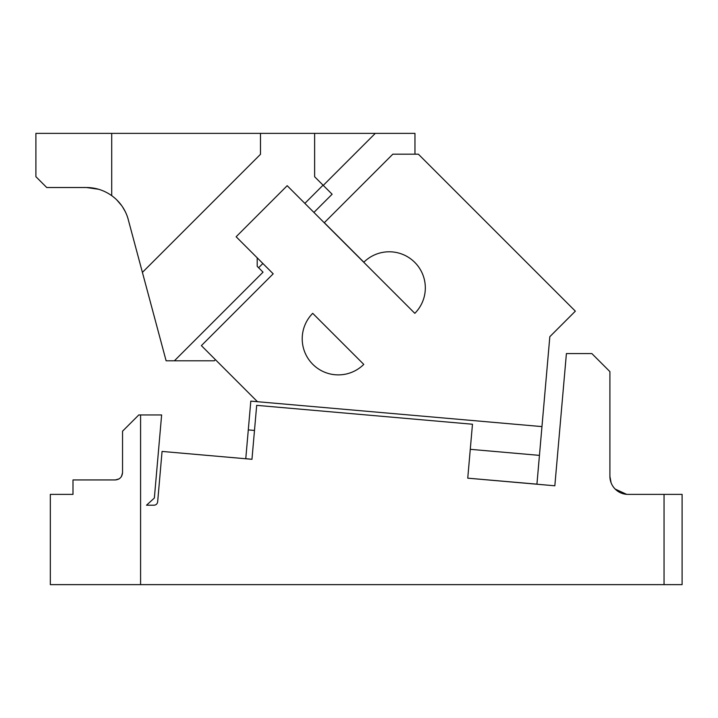 <?xml version="1.0" encoding="UTF-8"?>
<svg xmlns="http://www.w3.org/2000/svg" width="718" height="718" viewBox="0 0 718 718"><rect width="100%" height="100%" fill="white"/><g stroke="black" fill="none" stroke-linecap="round" stroke-linejoin="round"><path stroke-width="1.08" d="M153.84 314.987L155.591 321.529M156.264 324.033L157.502 328.656M157.798 329.786L158.337 331.788M157.96 330.352L156.201 323.8M155.671 321.835L153.885 315.175M127.876 218.2L166.118 360.804L174.384 360.804L263.03 272.158L258.615 267.733L262.86 263.488M116.837 199.972L121.665 205.617M115.32 198.545L116.065 199.227M116.208 199.362L117.357 200.493M121.432 205.294L120.193 203.688M119.098 202.377L118.174 201.345M115.894 199.074L115.427 198.644M125.264 211.613L122.518 206.865M86.438 187.515C95.673 187.577 104.092 190.288 111.712 195.655L111.712 133.368L35.9 133.368L35.9 176.691L46.733 187.515L40.414 181.196L46.733 187.515L86.438 187.515L98.626 189.265M95.638 188.502L90.621 187.721M128.289 219.627A43.322 43.322 0 0 0 111.712 195.655M215.418 359.664L214.287 360.804L174.384 360.804M142.424 272.373L260.481 154.316L260.481 133.368L414.959 133.368L414.959 154.173M111.712 133.368L260.481 133.368M314.628 133.368L314.628 176.745L332.12 194.228L313.919 212.429M323.271 185.388L375.299 133.368M257.206 257.834L257.206 266.333L258.615 267.733M323.055 185.172L304.854 203.373M254.495 430.441L248.293 429.902L250.806 401.129L541.964 426.6L549.826 336.697L575.351 311.163L418.361 154.173L392.836 154.173L324.249 222.759M257.466 401.712L201.381 345.627L273.19 273.818L236.132 236.752L287.182 185.702L414.825 313.335A36.097 36.097 0 0 0 389.219 251.785A36.097 36.097 0 0 0 363.766 262.285A36.097 36.097 0 0 1 363.846 262.205L324.321 222.688M312.716 313.335A36.097 36.097 0 0 0 338.313 374.886A36.097 36.097 0 0 0 363.766 364.394L312.716 313.335M600.095 361.818L609.905 371.628L591.856 353.579L566.403 353.579L554.835 485.79L467.75 478.17L536.929 484.147L541.964 426.6M539.442 455.374L470.272 449.324M248.293 429.902L245.771 458.667L251.964 459.296L256.685 405.347L472.471 424.23L467.75 478.17M611.09 482.765L609.905 476.321A18.049 18.049 0 0 0 627.954 494.379L682.1 494.379L682.1 584.631L664.051 584.631L664.051 494.379M140.584 414.95L140.584 584.631L50.332 584.631L50.332 494.379L72.994 494.379L72.994 479.938L115.32 479.938C119.646 479.534 122.051 477.129 122.545 472.713L122.545 431.195L138.789 414.95L161.631 414.95L154.361 498.014L146.517 505.203L154.047 505.203C156.084 505.023 157.278 503.919 157.646 501.909L162.062 451.434L251.964 459.296M626.608 494.325L615.182 489.075C611.772 485.619 610.013 481.365 609.905 476.321L609.905 371.628M627.954 494.379L626.141 494.28M68.389 494.379L72.994 494.379M121.477 476.483L122.545 472.713L121.522 476.42M119.044 478.906L115.32 479.938L119.035 478.906M140.584 584.631L664.051 584.631"/></g></svg>

